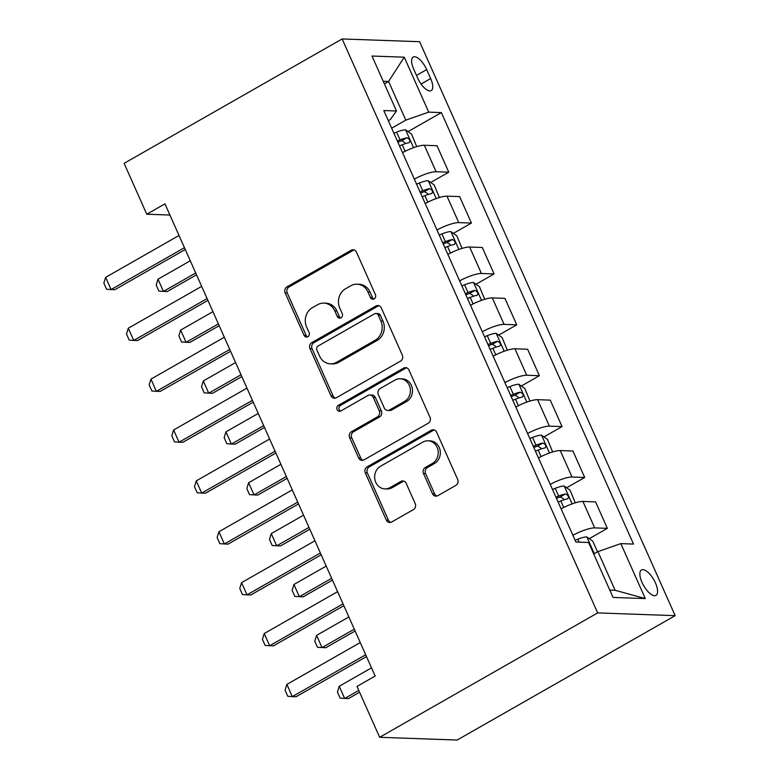<?xml version="1.0" encoding="UTF-8"?>
<svg xmlns="http://www.w3.org/2000/svg" width="779" height="779" viewBox="0 0 779 779"><rect width="100%" height="100%" fill="white"/><g stroke="black" fill="none" stroke-linecap="round" stroke-linejoin="round"><path stroke-width="1.17" d="M374.154 298.883A3.135 2.785 -88 0 0 375.4 294.666L356.5 252.211A4.489 3.983 -88 0 0 353.091 249.767A4.489 3.983 -88 0 0 351.154 250.254L286.954 286.876A4.489 3.983 -88 0 0 285.163 292.914L304.073 335.369A3.135 2.785 -88 0 0 307.812 336.732A3.135 2.785 -88 0 0 309.059 332.516L306.614 327.024A14.353 12.756 -88 0 1 312.34 307.724L317.686 304.667A14.353 12.756 -88 0 1 323.889 303.119A14.353 12.756 -88 0 1 334.795 310.948L337.239 316.44A3.135 2.785 -88 0 0 340.978 317.813A3.135 2.785 -88 0 0 342.234 313.586L339.79 308.094A14.353 12.756 -88 0 1 345.506 288.795L350.852 285.747A14.353 12.756 -88 0 1 357.055 284.189A14.353 12.756 -88 0 1 367.961 292.018L370.405 297.51A3.135 2.785 -88 0 0 374.154 298.883M655.421 582.906A14.616 5.872 60.3 0 0 641.477 569.975A14.616 5.872 60.3 0 0 642.023 582.429A14.616 5.872 60.3 0 0 655.967 595.37A14.616 5.872 60.3 0 0 655.421 582.906M432.491 493.711A4.489 3.983 -88 0 0 435.899 496.155A4.489 3.983 -88 0 0 437.837 495.668L455.842 485.395A4.489 3.983 -88 0 0 457.633 479.358L436.639 432.209A4.489 3.983 -88 0 0 433.231 429.765A4.489 3.983 -88 0 0 431.293 430.251L367.094 466.884A4.489 3.983 -88 0 0 365.312 472.911L386.296 520.06A4.489 3.983 -88 0 0 389.704 522.505A4.489 3.983 -88 0 0 391.642 522.018L413.406 509.602A4.489 3.983 -88 0 0 415.188 503.575L406.21 483.399A4.489 3.983 -88 0 0 402.801 480.955A4.489 3.983 -88 0 0 400.864 481.441L390.075 487.596A11.997 10.663 -88 0 1 384.884 488.891A11.997 10.663 -88 0 1 374.884 479.523A11.997 10.663 -88 0 1 380.551 466.222L422.822 442.102A11.997 10.663 -88 0 1 428.002 440.807A11.997 10.663 -88 0 1 438.002 450.174A11.997 10.663 -88 0 1 432.335 463.476L425.295 467.497A4.489 3.983 -88 0 0 423.503 473.525L432.491 493.711L434.585 493.779A4.489 3.983 -88 0 0 436.951 496.028M342.137 38.95L124.114 163.337L146.764 214.225L164.934 203.855L375.166 676.045L356.996 686.416L379.655 737.294L597.668 612.907L342.137 38.95L419.618 41.706L675.159 615.663L597.668 612.907M400.523 361.125A4.489 3.983 -88 0 0 402.305 355.097L381.321 307.948A4.489 3.983 -88 0 0 377.912 305.504A4.489 3.983 -88 0 0 375.975 305.991L311.775 342.624A4.489 3.983 -88 0 0 309.984 348.651L330.978 395.8A4.489 3.983 -88 0 0 334.386 398.244A4.489 3.983 -88 0 0 336.324 397.757L400.523 361.125M408.975 370.083L429.969 417.232A4.489 3.983 -88 0 1 428.187 423.26L363.978 459.892A4.489 3.983 -88 0 1 362.04 460.379A4.489 3.983 -88 0 1 358.642 457.925L349.654 437.749A4.489 3.983 -88 0 1 351.446 431.722L377.474 416.862A4.489 3.983 -88 0 0 379.266 410.835L373.307 397.446A4.489 3.983 -88 0 0 369.898 395.002A4.489 3.983 -88 0 0 367.961 395.489L340.851 410.952A3.135 2.785 -88 0 1 338.359 405.362L403.629 368.116A4.489 3.983 -88 0 1 405.577 367.639A4.489 3.983 -88 0 1 408.975 370.083M413.688 69.136L417.68 78.095A14.158 5.696 60.3 0 0 431.186 90.627A14.158 5.696 60.3 0 0 430.66 78.552L426.678 69.594A14.158 5.696 60.3 0 0 413.162 57.062A14.158 5.696 60.3 0 0 413.688 69.136M388.322 120.716L390.308 119.576L396.462 110.988L383.794 110.54L575.905 542.018L588.573 542.476L613.044 597.425L645.285 598.574L615.128 590.287L597.912 551.61L593.715 554.015M396.462 110.988L372.002 56.039L404.252 57.179L428.713 112.137L405.801 120.132L391.662 128.204M408.04 131.612L441.381 112.585L428.713 112.137M441.381 112.585L633.493 544.073L620.824 543.615L645.285 598.574M379.655 737.294L457.137 740.05L675.159 615.663M146.764 214.225L169.919 215.043M384.388 83.859L388.585 81.464L383.229 81.269M405.801 120.132L388.585 81.464L404.252 57.179M609.772 590.092L615.128 590.287M430.69 182.49L448.772 172.178L437 145.722L424.331 145.264A18.277 4.041 156 0 0 402.539 152.635M453.349 233.379L471.431 223.057L459.649 196.6L446.98 196.152A18.277 4.041 156 0 0 425.188 203.523M475.998 284.257L494.081 273.945L482.308 247.479L469.64 247.031A18.277 4.041 156 0 0 447.847 254.402M498.657 335.145L516.74 324.824L504.958 298.367L492.289 297.919A18.277 4.041 156 0 0 470.497 305.28M521.307 386.024L539.389 375.702L527.617 349.245L514.948 348.797A18.277 4.041 156 0 0 493.156 356.169M543.966 436.902L562.049 426.59L550.266 400.133L537.598 399.676A18.277 4.041 156 0 0 515.805 407.047M566.615 487.79L584.698 477.469L572.925 451.012L560.257 450.564A18.277 4.041 156 0 0 538.464 457.935M589.275 538.669L607.357 528.357L595.575 501.89L582.906 501.442A18.277 4.041 156 0 0 561.114 508.814M448.772 172.178L436.104 171.731A18.277 4.041 156 0 0 414.321 179.092M471.431 223.057L458.763 222.609A18.277 4.041 156 0 0 436.97 229.98M494.081 273.945L481.412 273.487A18.277 4.041 156 0 0 459.629 280.859M516.74 324.824L504.071 324.376A18.277 4.041 156 0 0 482.279 331.747M539.389 375.702L526.721 375.254A18.277 4.041 156 0 0 504.938 382.625M562.049 426.59L549.38 426.142A18.277 4.041 156 0 0 527.587 433.504M584.698 477.469L572.029 477.021A18.277 4.041 156 0 0 550.247 484.392M607.357 528.357L594.689 527.899A18.277 4.041 156 0 0 572.896 535.27M597.912 551.61L620.824 543.615M373.852 299.039A3.135 2.785 -88 0 1 372.498 297.588L370.054 292.096A14.353 12.756 -88 0 0 359.148 284.267L357.055 284.189M323.889 303.119L325.982 303.187A14.353 12.756 -88 0 1 336.888 311.016L339.332 316.517A3.135 2.785 -88 0 0 340.676 317.959M354.133 249.962A4.489 3.983 -88 0 0 353.247 250.322L289.048 286.954A4.489 3.983 -88 0 0 287.266 292.982L306.166 335.437A3.135 2.785 -88 0 0 307.51 336.888M378.954 305.699A4.489 3.983 -88 0 0 378.068 306.069L313.869 342.692A4.489 3.983 -88 0 0 312.077 348.729L333.071 395.868A4.489 3.983 -88 0 0 335.437 398.127M378.282 315.193A3.135 2.785 -88 0 0 374.533 313.82L318.183 345.973A3.135 2.785 -88 0 0 316.936 350.199L319.517 355.993A14.353 12.756 -88 0 0 330.413 363.822A14.353 12.756 -88 0 0 336.616 362.264L375.137 340.287A14.353 12.756 -88 0 0 380.863 320.987L378.282 315.193L380.376 315.271A3.135 2.785 -88 0 0 377.99 313.557L375.897 313.479M330.413 363.822L332.506 363.89A14.353 12.756 -88 0 0 338.709 362.342L336.616 362.264M380.376 315.271L382.956 321.065A14.353 12.756 -88 0 1 377.231 340.365L338.709 362.342M369.898 395.002L371.992 395.08A4.489 3.983 -88 0 1 375.4 397.524L381.359 410.913A4.489 3.983 -88 0 1 379.568 416.94L353.539 431.79A4.489 3.983 -88 0 0 351.748 437.827L360.735 458.003A4.489 3.983 -88 0 0 363.102 460.253M406.609 367.834A4.489 3.983 -88 0 0 405.732 368.194L340.462 405.431A3.135 2.785 -88 0 0 340.55 411.098M404.496 401.448A11.997 10.663 -88 0 0 410.163 388.146A11.997 10.663 -88 0 0 400.163 378.769A11.997 10.663 -88 0 0 394.982 380.074L380.084 388.565A4.489 3.983 -88 0 0 378.302 394.602L384.261 407.982A4.489 3.983 -88 0 0 387.669 410.436A4.489 3.983 -88 0 0 389.607 409.949L404.496 401.448L406.589 401.526A11.997 10.663 -88 0 0 412.257 388.224A11.997 10.663 -88 0 0 402.256 378.847L400.163 378.769M387.669 410.436L389.763 410.504A4.489 3.983 -88 0 0 391.701 410.017L389.607 409.949M406.589 401.526L391.701 410.017M428.002 440.807L430.096 440.875A11.997 10.663 -88 0 1 440.096 450.252A11.997 10.663 -88 0 1 434.429 463.554L427.389 467.575A4.489 3.983 -88 0 0 425.597 473.603L434.585 493.779M384.884 488.891L386.978 488.969A11.997 10.663 -88 0 0 392.168 487.664L390.075 487.596M403.843 481.149A4.489 3.983 -88 0 0 402.957 481.51L392.168 487.664M434.273 429.959A4.489 3.983 -88 0 0 433.387 430.329L369.188 466.952A4.489 3.983 -88 0 0 367.406 472.989L388.39 520.138A4.489 3.983 -88 0 0 390.756 522.388M416.716 146.647L411.507 134.056L405.508 129.83A12.104 2.678 156 0 0 396.628 132.148L393.911 133.248M399.53 145.868L402.246 144.767A12.104 2.678 -24 0 1 409.111 142.654C410.591 140.746 409.871 139.12 406.93 137.766A12.104 2.678 156 0 0 400.075 139.889L397.348 140.989M397.894 142.197L399.754 141.447A6.164 1.363 -24 0 1 401.701 140.746L404.924 142.664M190.28 260.78L157.991 279.203L163.424 291.414L195.714 272.991M157.991 279.203L156.199 285.007L158.916 291.112L167.203 291.55L196.532 274.812M184.448 247.693L111.076 289.554L106.567 289.252L103.841 283.147L105.642 277.343L179.014 235.482M105.642 277.343L111.076 289.554L114.844 289.691L185.266 249.514M439.366 197.535L434.166 184.935L428.158 180.718A12.104 2.678 156 0 0 419.277 183.036L416.561 184.136M422.179 196.756L424.896 195.656A12.104 2.678 -24 0 1 431.761 193.533C433.251 191.624 432.52 189.998 429.589 188.645A12.104 2.678 156 0 0 422.724 190.767L420.008 191.868M420.543 193.085L422.413 192.325A6.164 1.363 -24 0 1 424.36 191.634L427.574 193.552M212.93 311.668L180.65 330.092L186.084 342.302L218.373 323.879M180.65 330.092L178.849 335.895L181.575 342L189.852 342.429L219.181 325.7M462.025 248.413L456.815 235.813L450.817 231.597A12.104 2.678 156 0 0 441.936 233.914L439.22 235.015M444.838 247.634L447.555 246.534A12.104 2.678 -24 0 1 454.42 244.421C455.9 242.512 455.179 240.877 452.239 239.533A12.104 2.678 156 0 0 445.384 241.646L442.657 242.746M443.202 243.963L445.062 243.214A6.164 1.363 -24 0 1 447.01 242.512L450.233 244.431M235.589 362.547L203.3 380.97L208.733 393.181L241.023 374.757M203.3 380.97L201.508 386.774L204.225 392.879L212.511 393.317L241.841 376.578M484.674 299.302L479.474 286.701L473.466 282.485A12.104 2.678 156 0 0 464.586 284.802L461.869 285.903M467.488 298.513L470.204 297.412A12.104 2.678 -24 0 1 477.069 295.299C478.559 293.391 477.829 291.765 474.898 290.411A12.104 2.678 156 0 0 468.033 292.534L465.316 293.634M465.852 294.842L467.721 294.092A6.164 1.363 -24 0 1 469.669 293.401L472.882 295.319M258.238 413.425L225.959 431.848L231.392 444.059L263.682 425.646M225.959 431.848L224.157 437.652L226.884 443.757L235.161 444.196L264.49 427.467M207.107 298.571L133.735 340.433L129.217 340.131L126.5 334.025L128.292 328.222L201.664 286.36M128.292 328.222L133.735 340.433L137.503 340.569L207.915 300.392M229.756 349.459L156.384 391.321L151.876 391.019L149.149 384.914L150.951 379.11L224.323 337.239M150.951 379.11L156.384 391.321L160.153 391.457L230.574 351.28M252.415 400.338L179.043 442.199L174.525 441.897L171.808 435.792L173.6 429.989L246.972 388.127M173.6 429.989L179.043 442.199L182.812 442.336L253.224 402.159M507.333 350.18L502.124 337.58L496.126 333.363A12.104 2.678 156 0 0 487.245 335.681L484.528 336.781M490.147 349.401L492.864 348.301A12.104 2.678 -24 0 1 499.729 346.178C501.209 344.269 500.488 342.643 497.547 341.299A12.104 2.678 156 0 0 490.692 343.412L487.966 344.513M488.511 345.73L490.371 344.97A6.164 1.363 -24 0 1 492.318 344.279L495.541 346.197M280.898 464.313L248.608 482.737L254.042 494.947L286.331 476.524M248.608 482.737L246.816 488.54L249.533 494.646L257.82 495.084L287.149 478.345M275.065 451.216L201.693 493.088L197.184 492.786L194.458 486.68L196.259 480.877L269.631 439.005M196.259 480.877L201.693 493.088L205.461 493.214L275.883 453.037M529.983 401.058L524.783 388.468L518.775 384.242A12.104 2.678 156 0 0 509.894 386.559L507.178 387.66M512.796 400.279L515.513 399.179A12.104 2.678 -24 0 1 522.378 397.066C523.868 395.157 523.137 393.531 520.206 392.178A12.104 2.678 156 0 0 513.342 394.301L510.625 395.401M511.16 396.608L513.03 395.859A6.164 1.363 -24 0 1 514.977 395.157L518.191 397.076M303.547 515.192L271.267 533.615L276.701 545.826L308.99 527.402M271.267 533.615L269.466 539.419L272.192 545.524L280.469 545.962L309.799 529.233M552.642 451.947L547.433 439.346L541.434 435.13A12.104 2.678 156 0 0 532.554 437.447L529.837 438.548M535.455 451.168L538.172 450.067A12.104 2.678 -24 0 1 545.037 447.944C546.517 446.036 545.797 444.41 542.856 443.066A12.104 2.678 156 0 0 536.001 445.179L533.274 446.279M533.819 447.497L535.679 446.737A6.164 1.363 -24 0 1 537.627 446.046L540.85 447.964M326.206 566.08L293.917 584.503L299.35 596.714L331.64 578.291M293.917 584.503L292.125 590.307L294.842 596.412L303.128 596.841L332.458 580.112M575.291 502.825L570.092 490.225L564.084 486.008A12.104 2.678 156 0 0 555.203 488.326L552.486 489.426M558.105 502.046L560.822 500.946A12.104 2.678 -24 0 1 567.687 498.833C569.176 496.924 568.446 495.288 565.515 493.944A12.104 2.678 156 0 0 558.65 496.057L555.933 497.158M556.469 498.375L558.339 497.625A6.164 1.363 -24 0 1 560.286 496.924L563.499 498.842M348.856 616.958L316.576 635.382L322.009 647.592L354.299 629.169M316.576 635.382L314.774 641.185L317.501 647.291L325.778 647.729L355.107 630.99M297.724 502.104L224.352 543.966L219.834 543.664L217.117 537.559L218.909 531.755L292.281 489.894M218.909 531.755L224.352 543.966L228.12 544.102L298.532 503.925M320.373 552.983L247.001 594.854L242.493 594.552L239.766 588.437L241.568 582.634L314.94 540.772M241.568 582.634L247.001 594.854L250.77 594.981L321.191 554.804M343.033 603.871L269.661 645.733L265.142 645.431L262.426 639.325L264.217 633.522L337.589 591.66M264.217 633.522L269.661 645.733L273.429 645.869L343.841 605.692M597.522 551.834L592.741 541.113L586.743 536.897A12.104 2.678 156 0 0 577.862 539.214L575.145 540.314M591.29 548.572L589.966 545.602M371.515 667.846L339.225 686.26L344.659 698.481L358.788 690.418M339.225 686.26L337.434 692.064L340.15 698.169L348.437 698.607L359.596 692.239M365.682 654.75L292.31 696.611L287.802 696.309L285.075 690.204L286.876 684.4L360.249 642.539M286.876 684.4L292.31 696.611L296.078 696.747L366.5 656.57M436.104 171.731L424.331 145.264M458.763 222.609L446.98 196.152M481.412 273.487L469.64 247.031M504.071 324.376L492.289 297.919M526.721 375.254L514.948 348.797M549.38 426.142L537.598 399.676M572.029 477.021L560.257 450.564M594.689 527.899L582.906 501.442M416.483 75.417L426.678 69.594M421.069 84.025L430.66 78.552M370.054 292.096L367.961 292.018M339.332 316.517L337.239 316.44M336.888 311.016L334.795 310.948M306.166 335.437L304.073 335.369M287.266 292.982L285.163 292.914M289.048 286.954L286.954 286.876M353.247 250.322L351.154 250.254M372.498 297.588L370.405 297.51M333.071 395.868L330.978 395.8M312.077 348.729L309.984 348.651M313.869 342.692L311.775 342.624M378.068 306.069L375.975 305.991M377.231 340.365L375.137 340.287M382.956 321.065L380.863 320.987M360.735 458.003L358.642 457.925M351.748 437.827L349.654 437.749M353.539 431.79L351.446 431.722M379.568 416.94L377.474 416.862M381.359 410.913L379.266 410.835M375.4 397.524L373.307 397.446M340.462 405.431L338.359 405.362M405.732 368.194L403.629 368.116M425.597 473.603L423.503 473.525M427.389 467.575L425.295 467.497M434.429 463.554L432.335 463.476M402.957 481.51L400.864 481.441M388.39 520.138L386.296 520.06M367.406 472.989L365.312 472.911M369.188 466.952L367.094 466.884M433.387 430.329L431.293 430.251M413.561 147.689L405.655 129.937M400.075 139.889L396.628 132.148M405.148 151.282L402.246 144.767M401.701 140.746L406.93 137.766M436.221 198.577L428.314 180.816M422.724 190.767L419.277 183.036M427.798 202.17L424.896 195.656M424.36 191.634L429.589 188.645M458.87 249.455L450.963 231.704M445.384 241.646L441.936 233.914M450.457 253.048L447.555 246.534M447.01 242.512L452.239 239.533M481.529 300.343L473.622 282.582M468.033 292.534L464.586 284.802M473.106 303.927L470.204 297.412M469.669 293.401L474.898 290.411M504.179 351.222L496.272 333.47M490.692 343.412L487.245 335.681M495.765 354.815L492.864 348.301M492.318 344.279L497.547 341.299M526.838 402.1L518.931 384.349M513.342 394.301L509.894 386.559M518.415 405.693L515.513 399.179M514.977 395.157L520.206 392.178M549.487 452.988L541.58 435.227M536.001 445.179L532.554 437.447M541.074 456.582L538.172 450.067M537.627 446.046L542.856 443.066M572.146 503.867L564.239 486.115M558.65 496.057L555.203 488.326M563.723 507.46L560.822 500.946M560.286 496.924L565.515 493.944M594.319 553.665L586.889 536.994M579.167 542.135L577.862 539.214"/></g></svg>
